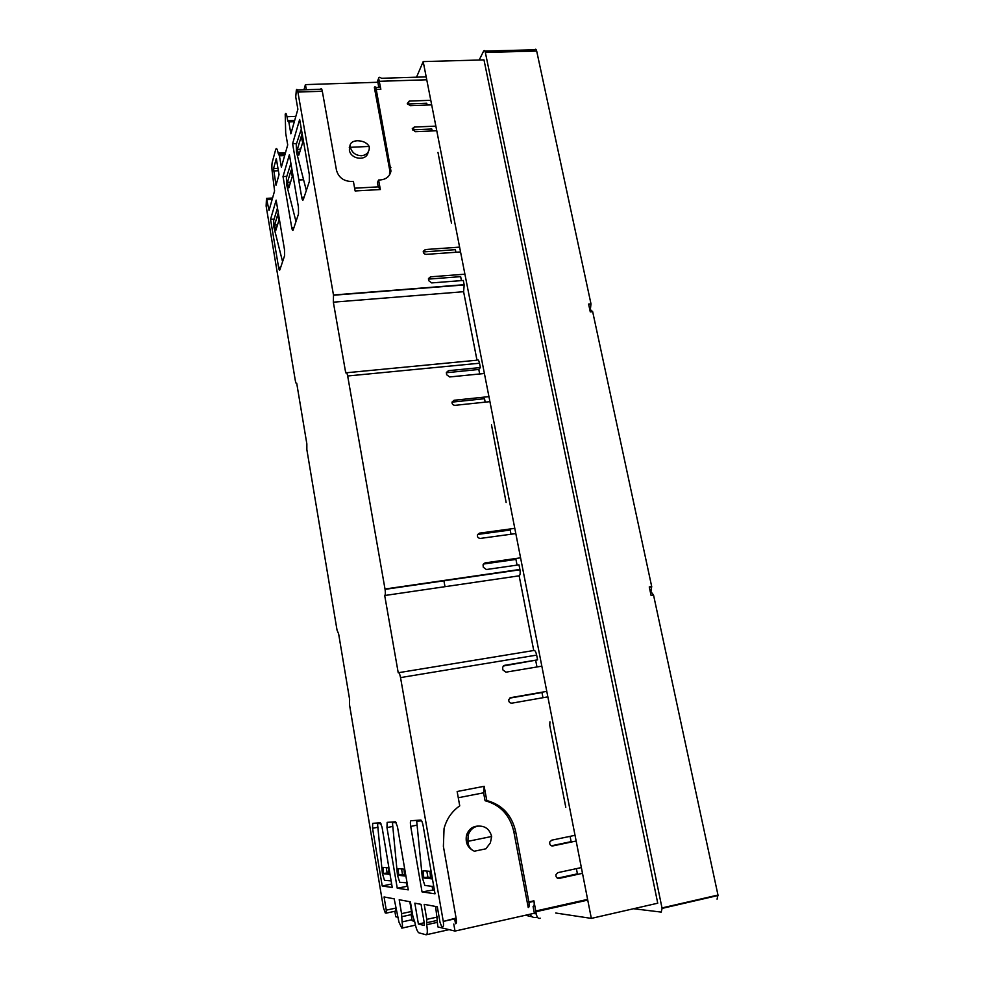 <?xml version="1.0" encoding="UTF-8"?>
<svg xmlns="http://www.w3.org/2000/svg" width="984" height="984" viewBox="0 0 984 984"><rect width="100%" height="100%" fill="white"/><g stroke="black" fill="none" stroke-linecap="round" stroke-linejoin="round"><path stroke-width="1.48" d="M717.065 899.191L717.976 895.046L653.548 595.099L651.125 591.851L650.338 591.974M479.171 60.024L483.624 51.106C484.288 50.061 484.854 50.504 485.346 52.423L662.097 908.392L661.223 912.094L633.573 908.736M653.548 595.099L651.088 595.48L649.255 586.944L651.703 586.562L650.99 591.199L650.239 591.532M589.65 308.976L592.676 311.694L651.703 586.562M592.676 311.694L590.277 311.903L588.604 304.068L590.99 303.872L536.686 51.07C536.182 49.175 535.567 48.745 534.829 49.766L484.891 51.07M590.425 308.902L590.99 303.872M416.527 77.183L423.194 61.598L483.98 59.889L657.742 903.201L591.335 918.392L555.702 913.017M423.194 61.598L591.335 918.392M444.989 586.685L443.858 580.486M547.867 696.856L511.877 703.166C509.601 703.08 508.568 701.863 508.789 699.526L510.819 697.631L546.784 691.371M541.84 666.143L505.961 672.17L502.836 669.87L502.615 667.214L504.657 665.319L537.596 659.846L503.316 665.996M509.712 698.136L541.963 692.515L542.971 697.705M576.157 841.025L552.86 845.92C550.462 845.846 549.429 844.543 549.773 842.009L551.753 840.164L575.037 835.318M570.08 836.351L571.114 841.652L551.421 845.785M582.491 873.325L559.133 878.417C556.698 878.355 555.665 877.027 556.034 874.444L558.014 872.611L581.359 867.568M489.934 401.644L455.038 405.334C452.96 405.162 451.963 404.092 452.025 402.099L454.079 400.267L488.95 396.626M484.411 373.502L449.627 376.958L446.625 374.695L446.379 372.506L448.433 370.685L480.364 367.561L478.802 369.467L446.342 372.739M454.079 400.267L452.591 402.062L484.522 398.704L485.186 402.136M515.825 533.574L480.438 538.408C478.273 538.273 477.252 537.141 477.388 535.013L479.429 533.144L514.792 528.346M480.364 367.561L479.516 363.219L347.672 375.986L385.064 589.354C385.543 592.848 385.421 594.902 384.707 595.517L519.146 575.824C520.155 575.185 520.425 573.168 519.958 569.773L518.986 564.828L486.379 569.527L483.292 567.239L483.058 564.767L485.1 562.885L520.585 557.83M485.1 562.885L483.464 564.041L515.936 559.416L517.055 565.111M479.429 533.144L477.818 534.423L510.192 530.019L511.016 534.226M460.549 251.929L426.232 254.376C424.239 254.179 423.255 253.146 423.268 251.314L425.309 249.542L459.614 247.132M294.314 121.709L288.816 121.93L290.87 133.799L297.881 109.224L295.741 96.985L296.332 90.085C296.836 88.732 297.353 89.396 297.906 92.078L333.514 295.225L333.342 302.174L463.599 291.707L464.19 284.93L463.316 280.452L431.681 282.912L428.716 280.661L428.471 278.595L430.512 276.824L464.915 274.192M430.512 276.824L429.159 279.062L460.66 276.639L461.422 280.6M425.309 249.542L423.981 251.892L455.383 249.665L455.887 252.261M436.773 130.737L415.174 131.684L412.259 128.72L414.276 127.047L435.863 126.124M414.276 127.047L413.022 129.814L431.791 129.002L432.173 130.934M431.693 104.87L410.156 105.682L407.278 103.48L409.27 101.081L430.795 100.294M537.596 659.846L536.661 655.098L400.537 677.595C399.799 673.979 399.037 672.367 398.225 672.761L384.707 595.517M536.661 655.098C535.837 651.605 534.865 650.08 533.746 650.51L398.692 672.675M347.672 375.986C347.008 372.776 346.356 371.718 345.716 372.838L333.342 302.174M479.516 363.219C478.765 360.095 477.929 359.099 476.994 360.206L346.675 372.739M285.483 152.692L278.128 153.037C277.23 148.682 276.418 147.526 275.68 149.556L272.26 162.212C271.682 165.14 271.768 169.1 272.507 174.094L274.585 190.921L269.038 210.404L266.467 198.362L266.135 206.074L295.397 381.005C295.877 383.219 296.307 383.944 296.701 383.182L306.848 443.882L306.848 449.565L337.032 630.092L338.656 633.967L349.615 699.415L349.492 704.618L383.44 907.715L385.285 912.943L386.159 913.152L395.629 911.098L395.74 908.171M430.586 877.433L427.88 877.162L426.822 871.074M386.257 867.642L387.155 873.005L388.778 873.177M404.522 874.776L402.517 874.579L401.558 868.934M430.721 878.724L429.959 871.332L423.108 870.754L423.821 877.999L432.284 878.884L432.074 876.867M427.88 877.162L422.345 877.839L416.687 821.185L421.644 820.865M306.344 190.478L296.504 152.188L297.328 149.433L298.816 155.14L302.666 142.508L301.178 136.665L297.328 149.433L300.637 149.137M295.987 221.535L286.664 184.906L287.414 182.409L288.816 187.87L292.31 176.419L290.895 170.835L287.414 182.409L290.563 182.114M282.58 261.719L273.921 227.255L274.573 225.078L275.877 230.207L278.927 220.207L277.623 214.967L274.573 225.078L277.537 224.782M388.889 874.296L388.262 867.814L382.973 867.371L383.563 873.731L390.045 874.419M387.155 873.005L382.407 873.607L377.438 823.005M404.645 875.969L403.969 869.143L398.114 868.651L398.754 875.342L405.925 876.104M402.517 874.579L397.474 875.206L392.444 822.759L396.208 822.513M422.345 877.839L424.842 885.44L433.169 886.51L433.526 885.194M432.935 881.775L432.284 878.884M533.254 906.436C534.201 906.289 534.447 904.579 534.005 901.295L536.243 913.902C537.141 917.678 538.457 919.093 540.179 918.17M537.326 917.162L535.985 917.469C533.328 917.863 531.335 916.793 530.019 914.234M525.468 915.255L532.27 916.842M426.195 76.887L381.411 78.29C379.861 76.986 378.938 76.973 378.643 78.265L380.845 89.261C380.254 86.629 379.627 85.989 378.963 87.318L375.642 87.428M377.979 81.463L377.167 82.275M301.338 129.002L296.245 144.574L296.504 152.188M301.178 136.665L302.039 133.787L302.445 135.374M302.039 133.787L301.768 131.45M290.895 163.405L286.393 177.686L286.664 184.906M290.895 170.835L291.842 168.867M291.682 168.239L291.572 167.292M277.476 208.03L273.663 220.551L273.921 227.255M277.623 214.967L278.275 212.765M382.407 873.607L384.486 880.299L391.128 880.864M397.474 875.206L399.713 882.242L407.081 882.845M284.671 155.546L279.419 155.804L281.363 167.169L287.709 144.894L285.692 133.184L285.212 114.218C285.766 112.668 286.369 113.504 287.02 116.715L287.771 121.118L288.816 121.93M409.824 901.701L411.497 911.467L401.558 913.632L399.209 899.745L410.402 901.811L412.862 916.19L414.879 922.451C416.084 928.441 417.413 931.885 418.84 932.807L426.121 934.788C427.487 934.554 427.671 931.196 426.699 924.714L426.798 919.364L424.19 904.357L437.302 906.768L440.032 922.365L441.57 926.301L442.812 926.608C443.575 926.497 443.735 924.775 443.28 921.418L456.084 918.072L443.39 846.363L444.055 828.54C446.687 818.872 451.914 811.308 459.737 805.847L457.142 791.505L484.153 786.29L486.785 800.533C502.172 804.715 511.803 815.059 515.665 831.554L528.962 902.414C529.417 905.698 529.171 907.42 528.236 907.556L513.808 831.603C509.97 815.183 500.389 804.887 485.063 800.718L486.785 800.533M395.728 908.109L386.269 910.151L384.055 896.953L394.166 898.822L398.951 922.069L401.816 928.146C402.591 927.974 402.69 925.895 402.087 921.91L401.558 913.632M565.788 807.274L549.761 725.38L549.933 721.801M400.537 677.595L443.194 920.926M455.666 923.742C456.453 923.632 456.625 921.897 456.17 918.564L456.084 918.072M506.133 502.492L491.508 424.953M451.484 223.196L437.978 152.397M389.492 174.992L389.701 170.035L374.363 87.465C375.027 86.137 375.642 86.789 376.232 89.421L390.956 171.081C389.824 176.333 386.38 179.273 380.623 179.9L378.582 180.01L380.353 189.543L355.126 190.958L353.391 181.376L351.325 181.487C343.49 181.167 338.545 177.403 336.466 170.183L322.309 91.241C321.756 88.585 321.202 87.92 320.649 89.261L297.377 90.048M576.39 868.638L577.411 873.841L557.436 878.183M413.022 129.814L412.407 129.913M427.105 105.042L426.748 103.246L407.462 104.033M429.159 279.062L428.446 279.222M276.012 185.226L273.552 168.584L276.307 158.522L279.038 174.586L276.012 185.226M418.409 924.038L414.83 903.177L421.054 904.333L424.35 923.459L424.239 925.477L418.409 924.038L424.227 922.746M267.242 199.678L272.174 199.395M266.467 198.362L272.568 198.018M279.419 155.804L278.189 153.393L285.385 153.061M278.57 154.5L285.053 154.193M294.696 120.38L287.906 120.663M380.353 189.543L378.237 186.874L354.621 188.19M378.237 186.874L377.45 182.618L378.582 180.01M378.803 87.318L377.856 82.262L305.434 84.599L306.344 89.741M454.669 918.896L455.518 923.705M485.063 800.718L483.599 792.821L484.153 786.29M458.273 797.741L483.599 792.821M533.082 906.412L534.361 913.25L455.014 931.073L437.905 926.94L437.351 922.352L426.699 924.714M435.617 906.461L437.253 920.397L426.601 922.746M437.019 920.446L437.351 922.352M437.462 917.014L426.798 919.364M411.497 911.467L411.337 914.603L401.423 916.78M414.682 921.319L412.161 920.716L411.14 914.653M386.269 910.151L386.159 913.152M410.968 820.742L420.82 820.066C421.669 820.361 422.443 822.267 423.145 825.773L435.039 893.816L422.038 891.898L410.709 826.375C410.193 823.005 410.291 821.123 410.968 820.742M434.338 889.844L422.038 891.898M432.677 889.622L432.111 886.375M420.98 820.102L420.943 820.902M407.647 886.19L397.253 888.22L386.97 827.593L387.142 822.353L395.494 821.788L397.474 826.732L408.274 889.856L397.253 888.22M406.638 883.128L407.155 886.129M284.585 255.692L279.874 269.813C279.517 270.6 279.112 269.96 278.669 267.882L270.538 219.358L276.147 200.133L284.487 249.53L284.585 255.692M274.081 219.137L270.538 219.358M283.023 176.554L289.394 154.685L298.447 207.23L298.509 213.946L293.158 229.985C292.728 230.933 292.26 230.207 291.768 227.784L283.023 176.554L286.799 176.357M303.515 179.482L298.816 179.728L292.592 143.725L299.665 119.458L309.308 174.586L309.32 181.56L303.269 199.703C302.764 200.773 302.248 199.986 301.719 197.317L298.73 180.023L303.589 179.764M292.592 143.725L296.541 143.553M392.247 887.482L382.222 885.994L372.555 828.307L372.69 823.325L380.304 822.821L382.038 827.114L392.247 887.482M391.657 884.001L382.222 885.994M535.726 660.608L536.969 666.967M463.599 291.707L476.994 360.206M478.802 369.467L479.688 373.969M519.146 575.824L533.746 650.51M398.139 917.322L395.777 916.756L394.842 911.27M350.083 144.992L349.357 150.035C350.612 159.629 366.872 161.413 368.114 152.151M303.945 89.827L305.434 84.599M453.784 924.087L455.014 931.073M478.409 826.056C472.517 826.24 468.556 829.315 466.527 835.244C465.161 842.771 467.757 848.085 474.325 851.185M485.899 848.811L474.362 851.209C470.327 849.463 468.187 846.166 467.917 841.345L468.187 835.219C469.725 830.348 472.824 827.335 477.498 826.191C484.817 825.514 489.54 828.934 491.668 836.474L490.376 842.857L485.899 848.811M361.436 155.73C355.618 155.472 351.94 152.655 350.378 147.305L350.021 145.534C350.415 142.729 352.789 141.13 357.155 140.737C362.887 140.81 366.897 142.705 369.209 146.431L369.271 149.064C368.447 153.049 365.839 155.275 361.436 155.73M369.209 146.431L350.378 147.305M467.917 841.345L491.668 836.474M293.49 229.001L293.158 227.698M662.011 907.924L717.976 895.046M536.686 51.07L485.346 52.423M650.19 591.322L650.99 591.199M510.819 697.631L510.069 697.89M551.815 845.908L552.86 845.92M503.574 665.787L504.657 665.319M446.982 372.592L448.433 370.685M333.465 294.991L464.141 284.696M385.015 589.022L519.896 569.453M535.837 910.987L587.608 899.388M536.243 913.902L533.439 913.459M426.773 79.778L379.344 81.303M377.684 82.262L378.828 79.237M380.943 823.51L377.733 823.719M449.11 929.646L426.601 934.689M415.445 925.132L402.075 928.096M528.875 901.934L533.918 900.815M322.309 91.241L297.906 92.078M380.845 89.261L376.232 89.421M557.707 878.306L559.133 878.417M408.04 103.947L409.27 101.081M273.601 170.97L278.386 170.724M277.98 168.362L273.552 168.584M287.02 116.715L295.84 116.37L287.02 116.715M390.882 167.391L389.701 170.035M513.808 831.603L515.665 831.554M412.001 919.72L402.087 921.91M417.081 825.133L410.709 826.4L417.081 825.109M392.8 826.437L386.97 827.593M278.583 267.414L280.723 267.267M291.731 227.587L294.007 227.452M304.105 197.181L301.719 197.317M378.065 827.224L372.555 828.307M718.062 895.501L662.097 908.392M651.765 586.87L649.317 587.251M591.027 304.093L588.641 304.29M333.514 295.225L464.19 284.93M385.064 589.354L519.958 569.773M587.743 900.102L535.96 911.725M378.643 78.265L377.118 82.287M528.962 902.414L534.005 901.295M456.17 918.564L443.28 921.418M390.956 171.081L389.775 173.713M280.563 267.746L278.669 267.882M293.945 227.648L291.768 227.784M349.283 147.514L350.021 145.534M466.527 835.244L468.187 835.219"/></g></svg>
